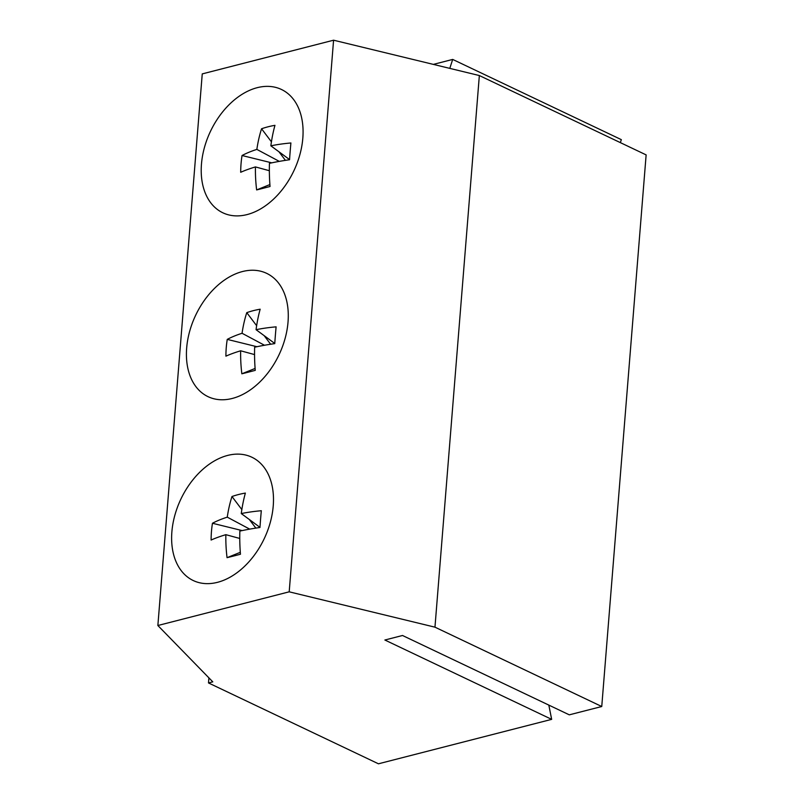 <?xml version="1.0" encoding="UTF-8"?>
<svg xmlns="http://www.w3.org/2000/svg" width="804" height="804" viewBox="0 0 804 804"><rect width="100%" height="100%" fill="white"/><g stroke="black" fill="none" stroke-linecap="round" stroke-linejoin="round"><path stroke-width="1.21" d="M274.767 343.469L256.064 329.69A126.6 54.169 -171 0 1 276.114 326.846A120.148 19.407 91 0 0 274.757 343.62A126.6 37.014 0.5 0 0 254.647 347.207A126.6 72.33 -101.1 0 0 255.25 370.363A120.148 8.663 162.1 0 1 248.346 372.162A120.148 8.663 162.1 0 1 241.843 373.8L255.099 368.443M256.064 329.69A126.6 72.33 -101.1 0 1 260.164 309.208A120.148 81.124 35.7 0 0 253.29 310.666A120.148 81.124 35.7 0 0 246.768 312.645A126.6 89.495 71.8 0 0 242.064 333.278A126.6 54.169 -171 0 0 227.251 339.388A120.148 109.193 -143.1 0 0 225.904 356.162A126.6 37.014 0.5 0 1 240.657 350.795A126.6 89.495 71.8 0 0 241.843 373.8M242.064 333.278L264.506 345.258M246.768 312.645L256.637 325.7M264.144 335.64L270.636 344.233M254.556 354.584L240.657 350.795M227.251 339.388L256.958 346.715M259.973 527.344L241.27 513.565A126.6 54.169 -171 0 1 261.32 510.721A120.148 19.407 91 0 0 259.963 527.494A126.6 37.014 0.5 0 0 239.853 531.082A126.6 72.33 -101.1 0 0 240.456 554.237A120.148 8.663 162.1 0 1 233.552 556.036A120.148 8.663 162.1 0 1 227.05 557.674L240.306 552.318M241.27 513.565A126.6 72.33 -101.1 0 1 245.371 493.083A120.148 81.124 35.7 0 0 238.497 494.54A120.148 81.124 35.7 0 0 231.974 496.52A126.6 89.495 71.8 0 0 227.271 517.153A126.6 54.169 -171 0 0 212.457 523.253A120.148 109.193 -143.1 0 0 211.11 540.037A126.6 37.014 0.5 0 1 225.864 534.67A126.6 89.495 71.8 0 0 227.05 557.674M227.271 517.153L249.712 529.132M231.974 496.52L241.843 509.575M249.351 519.515L255.843 528.107M239.763 538.459L225.864 534.67M212.457 523.253L242.165 530.59M289.571 159.594L270.858 145.815A126.6 54.169 -171 0 1 290.907 142.971A120.148 19.407 91 0 0 289.551 159.745A126.6 37.014 0.5 0 0 269.451 163.333A126.6 72.33 -101.1 0 0 270.043 186.488A120.148 8.663 162.1 0 1 263.139 188.287A120.148 8.663 162.1 0 1 256.637 189.925L269.893 184.568M270.858 145.815A126.6 72.33 -101.1 0 1 274.958 125.334A120.148 81.124 35.7 0 0 268.084 126.791A120.148 81.124 35.7 0 0 261.561 128.771A126.6 89.495 71.8 0 0 256.858 149.403A126.6 54.169 -171 0 0 242.044 155.514A120.148 109.193 -143.1 0 0 240.697 172.287A126.6 37.014 0.5 0 1 255.451 166.92A126.6 89.495 71.8 0 0 256.637 189.925M256.858 149.403L279.3 161.383M261.561 128.771L271.43 141.826M278.938 151.765L285.43 160.358M269.35 170.709L255.451 166.92M242.044 155.514L271.752 162.84M171.875 531.886A68.27 46.119 -64.6 0 0 193.231 580.528A68.27 46.119 -64.6 0 0 273.239 505.877A68.27 46.119 -64.6 0 0 251.883 457.235A68.27 46.119 -64.6 0 0 171.875 531.886M186.669 348.011A68.27 46.119 -64.6 0 0 208.025 396.653A68.27 46.119 -64.6 0 0 288.033 322.002A68.27 46.119 -64.6 0 0 266.677 273.36A68.27 46.119 -64.6 0 0 186.669 348.011M201.462 164.137A68.27 46.119 -64.6 0 0 222.819 212.779A68.27 46.119 -64.6 0 0 302.827 138.127A68.27 46.119 -64.6 0 0 281.47 89.485A68.27 46.119 -64.6 0 0 201.462 164.137M548.82 705.098L551.665 719.359L378.453 763.8L208.497 682.948L212.789 681.852L157.865 625.512L289.199 591.824L333.58 40.2L202.246 73.898L157.865 625.512M620.356 142.63L621.331 139.645L452.692 59.426L433.336 64.39M601.754 706.515L646.135 154.891L479.345 75.546L434.964 627.17L601.754 706.515L569.292 714.836L402.502 635.492L384.875 640.014L551.665 719.359M434.964 627.17L289.199 591.824M333.58 40.2L479.345 75.546M208.909 677.862L208.497 682.948M449.788 68.38L452.692 59.426"/></g></svg>
